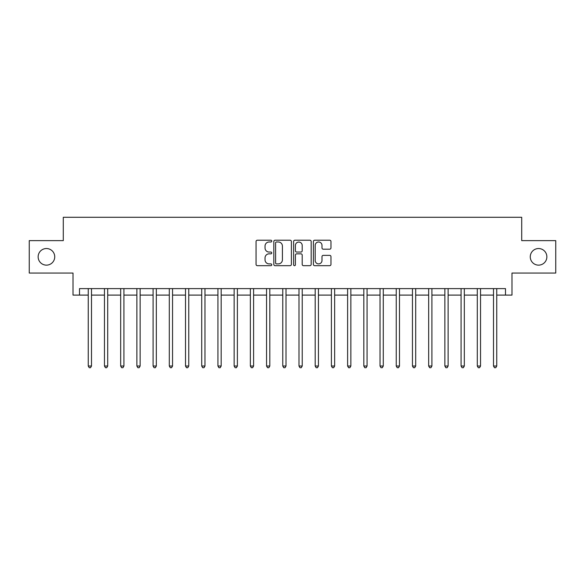<?xml version="1.0" encoding="UTF-8"?>
<svg xmlns="http://www.w3.org/2000/svg" width="585" height="585" viewBox="0 0 585 585"><rect width="100%" height="100%" fill="white"/><g stroke="black" fill="none" stroke-linecap="round" stroke-linejoin="round"><path stroke-width="0.88" d="M271.754 241.108A0.892 0.892 0 0 0 270.862 240.216L257.334 240.216A1.272 1.272 0 0 0 256.062 241.488L256.062 264.405A1.272 1.272 0 0 0 257.334 265.678L270.862 265.678A0.892 0.892 0 0 0 271.754 264.786A0.892 0.892 0 0 0 270.862 263.893L269.107 263.893A4.073 4.073 0 0 1 265.034 259.82L265.034 257.912A4.073 4.073 0 0 1 269.107 253.839L270.862 253.839A0.892 0.892 0 0 0 271.754 252.947A0.892 0.892 0 0 0 270.862 252.055L269.107 252.055A4.073 4.073 0 0 1 265.034 247.981L265.034 246.073A4.073 4.073 0 0 1 269.107 242L270.862 242A0.892 0.892 0 0 0 271.754 241.108M530.266 256.837A8.3 8.3 0 0 0 538.566 265.137A8.3 8.3 0 0 0 546.865 256.837A8.3 8.3 0 0 0 538.566 248.537A8.3 8.3 0 0 0 530.266 256.837M38.135 256.837A8.3 8.3 0 0 0 46.434 265.137A8.3 8.3 0 0 0 54.734 256.837A8.3 8.3 0 0 0 46.434 248.537A8.3 8.3 0 0 0 38.135 256.837M329.699 249.195A1.272 1.272 0 0 0 330.971 247.923L330.971 241.488A1.272 1.272 0 0 0 329.699 240.216L314.679 240.216A1.272 1.272 0 0 0 313.406 241.488L313.406 264.405A1.272 1.272 0 0 0 314.679 265.678L329.699 265.678A1.272 1.272 0 0 0 330.971 264.405L330.971 256.639A1.272 1.272 0 0 0 329.699 255.367L323.271 255.367A1.272 1.272 0 0 0 321.999 256.639L321.999 260.493A3.408 3.408 0 0 1 318.591 263.893A3.408 3.408 0 0 1 315.191 260.493L315.191 245.407A3.408 3.408 0 0 1 318.591 242A3.408 3.408 0 0 1 321.999 245.407L321.999 247.923A1.272 1.272 0 0 0 323.271 249.195L329.699 249.195M79.501 295.096L79.501 288.61L505.498 288.61L505.498 295.096L511.985 295.096L511.985 273.049L555.75 273.049L555.75 240.625L521.71 240.625L521.71 217.284L63.29 217.284L63.29 240.625L29.25 240.625L29.25 273.049L73.015 273.049L73.015 295.096L88.255 295.096M291.389 241.488A1.272 1.272 0 0 0 290.116 240.216L275.096 240.216A1.272 1.272 0 0 0 273.824 241.488L273.824 264.405A1.272 1.272 0 0 0 275.096 265.678L290.116 265.678A1.272 1.272 0 0 0 291.389 264.405L291.389 241.488M294.884 240.216L309.904 240.216A1.272 1.272 0 0 1 311.176 241.488L311.176 264.405A1.272 1.272 0 0 1 309.904 265.678L303.476 265.678A1.272 1.272 0 0 1 302.204 264.405L302.204 255.111A1.272 1.272 0 0 0 300.931 253.839L296.668 253.839A1.272 1.272 0 0 0 295.396 255.111L295.396 264.786A0.892 0.892 0 0 1 294.504 265.678A0.892 0.892 0 0 1 293.611 264.786L293.611 241.488A1.272 1.272 0 0 1 294.884 240.216M91.494 295.096L104.466 295.096M107.706 295.096L120.671 295.096M123.918 295.096L136.883 295.096M140.129 295.096L153.095 295.096M156.334 295.096L169.306 295.096M172.546 295.096L185.511 295.096M188.758 295.096L201.723 295.096M204.969 295.096L217.934 295.096M221.174 295.096L234.146 295.096M237.386 295.096L250.351 295.096M253.597 295.096L266.563 295.096M269.809 295.096L282.774 295.096M286.014 295.096L298.986 295.096M302.226 295.096L315.191 295.096M318.437 295.096L331.402 295.096M334.649 295.096L347.614 295.096M350.854 295.096L363.826 295.096M367.066 295.096L380.031 295.096M383.277 295.096L396.242 295.096M399.489 295.096L412.454 295.096M415.694 295.096L428.666 295.096M431.905 295.096L444.871 295.096M448.117 295.096L461.082 295.096M464.329 295.096L477.294 295.096M480.534 295.096L493.506 295.096M496.745 295.096L505.498 295.096M276.493 242A0.892 0.892 0 0 0 275.601 242.892L275.601 263.001A0.892 0.892 0 0 0 276.493 263.893L278.336 263.893A4.073 4.073 0 0 0 282.409 259.82L282.409 246.073A4.073 4.073 0 0 0 278.336 242L276.493 242M302.204 245.466A3.408 3.408 0 0 0 298.803 242.066A3.408 3.408 0 0 0 295.396 245.466L295.396 250.782A1.272 1.272 0 0 0 296.668 252.055L300.931 252.055A1.272 1.272 0 0 0 302.204 250.782L302.204 245.466M91.655 288.61L91.589 288.771A1.294 1.294 0 0 0 91.494 289.261L91.494 366.027L88.255 366.027L88.255 289.261A1.294 1.294 0 0 0 88.159 288.771L88.094 288.61M91.494 366.027L90.521 367.716L89.227 367.716L88.255 366.027M107.867 288.61L107.801 288.771A1.294 1.294 0 0 0 107.706 289.261L107.706 366.027L104.466 366.027L104.466 289.261A1.294 1.294 0 0 0 104.371 288.771L104.305 288.61M107.706 366.027L106.733 367.716L105.439 367.716L104.466 366.027M124.078 288.61L124.013 288.771A1.294 1.294 0 0 0 123.918 289.261L123.918 366.027L120.671 366.027L120.671 289.261A1.294 1.294 0 0 0 120.583 288.771L120.517 288.61M123.918 366.027L122.945 367.716L121.643 367.716L120.671 366.027M140.283 288.61L140.217 288.771A1.294 1.294 0 0 0 140.129 289.261L140.129 366.027L136.883 366.027L136.883 289.261A1.294 1.294 0 0 0 136.788 288.771L136.722 288.61M140.129 366.027L139.157 367.716L137.855 367.716L136.883 366.027M156.495 288.61L156.429 288.771A1.294 1.294 0 0 0 156.334 289.261L156.334 366.027L153.095 366.027L153.095 289.261A1.294 1.294 0 0 0 152.999 288.771L152.934 288.61M156.334 366.027L155.361 367.716L154.067 367.716L153.095 366.027M172.707 288.61L172.641 288.771A1.294 1.294 0 0 0 172.546 289.261L172.546 366.027L169.306 366.027L169.306 289.261A1.294 1.294 0 0 0 169.211 288.771L169.145 288.61M172.546 366.027L171.573 367.716L170.279 367.716L169.306 366.027M188.918 288.61L188.853 288.771A1.294 1.294 0 0 0 188.758 289.261L188.758 366.027L185.511 366.027L185.511 289.261A1.294 1.294 0 0 0 185.423 288.771L185.357 288.61M188.758 366.027L187.785 367.716L186.483 367.716L185.511 366.027M205.123 288.61L205.057 288.771A1.294 1.294 0 0 0 204.969 289.261L204.969 366.027L201.723 366.027L201.723 289.261A1.294 1.294 0 0 0 201.628 288.771L201.562 288.61M204.969 366.027L203.997 367.716L202.695 367.716L201.723 366.027M221.335 288.61L221.269 288.771A1.294 1.294 0 0 0 221.174 289.261L221.174 366.027L217.934 366.027L217.934 289.261A1.294 1.294 0 0 0 217.839 288.771L217.774 288.61M221.174 366.027L220.201 367.716L218.907 367.716L217.934 366.027M237.547 288.61L237.481 288.771A1.294 1.294 0 0 0 237.386 289.261L237.386 366.027L234.146 366.027L234.146 289.261A1.294 1.294 0 0 0 234.051 288.771L233.985 288.61M237.386 366.027L236.413 367.716L235.119 367.716L234.146 366.027M253.758 288.61L253.693 288.771A1.294 1.294 0 0 0 253.597 289.261L253.597 366.027L250.351 366.027L250.351 289.261A1.294 1.294 0 0 0 250.263 288.771L250.197 288.61M253.597 366.027L252.625 367.716L251.323 367.716L250.351 366.027M269.963 288.61L269.897 288.771A1.294 1.294 0 0 0 269.809 289.261L269.809 366.027L266.563 366.027L266.563 289.261A1.294 1.294 0 0 0 266.467 288.771L266.402 288.61M269.809 366.027L268.837 367.716L267.535 367.716L266.563 366.027M286.175 288.61L286.109 288.771A1.294 1.294 0 0 0 286.014 289.261L286.014 366.027L282.774 366.027L282.774 289.261A1.294 1.294 0 0 0 282.679 288.771L282.613 288.61M286.014 366.027L285.041 367.716L283.747 367.716L282.774 366.027M302.386 288.61L302.321 288.771A1.294 1.294 0 0 0 302.226 289.261L302.226 366.027L298.986 366.027L298.986 289.261A1.294 1.294 0 0 0 298.891 288.771L298.825 288.61M302.226 366.027L301.253 367.716L299.959 367.716L298.986 366.027M318.598 288.61L318.532 288.771A1.294 1.294 0 0 0 318.437 289.261L318.437 366.027L315.191 366.027L315.191 289.261A1.294 1.294 0 0 0 315.103 288.771L315.037 288.61M318.437 366.027L317.465 367.716L316.163 367.716L315.191 366.027M334.803 288.61L334.737 288.771A1.294 1.294 0 0 0 334.649 289.261L334.649 366.027L331.402 366.027L331.402 289.261A1.294 1.294 0 0 0 331.307 288.771L331.242 288.61M334.649 366.027L333.677 367.716L332.375 367.716L331.402 366.027M351.015 288.61L350.949 288.771A1.294 1.294 0 0 0 350.854 289.261L350.854 366.027L347.614 366.027L347.614 289.261A1.294 1.294 0 0 0 347.519 288.771L347.453 288.61M350.854 366.027L349.881 367.716L348.587 367.716L347.614 366.027M367.226 288.61L367.161 288.771A1.294 1.294 0 0 0 367.066 289.261L367.066 366.027L363.826 366.027L363.826 289.261A1.294 1.294 0 0 0 363.731 288.771L363.665 288.61M367.066 366.027L366.093 367.716L364.799 367.716L363.826 366.027M383.438 288.61L383.372 288.771A1.294 1.294 0 0 0 383.277 289.261L383.277 366.027L380.031 366.027L380.031 289.261A1.294 1.294 0 0 0 379.943 288.771L379.877 288.61M383.277 366.027L382.305 367.716L381.003 367.716L380.031 366.027M399.643 288.61L399.577 288.771A1.294 1.294 0 0 0 399.489 289.261L399.489 366.027L396.242 366.027L396.242 289.261A1.294 1.294 0 0 0 396.147 288.771L396.082 288.61M399.489 366.027L398.517 367.716L397.215 367.716L396.242 366.027M415.855 288.61L415.789 288.771A1.294 1.294 0 0 0 415.694 289.261L415.694 366.027L412.454 366.027L412.454 289.261A1.294 1.294 0 0 0 412.359 288.771L412.293 288.61M415.694 366.027L414.721 367.716L413.427 367.716L412.454 366.027M432.066 288.61L432.001 288.771A1.294 1.294 0 0 0 431.905 289.261L431.905 366.027L428.666 366.027L428.666 289.261A1.294 1.294 0 0 0 428.571 288.771L428.505 288.61M431.905 366.027L430.933 367.716L429.639 367.716L428.666 366.027M448.278 288.61L448.212 288.771A1.294 1.294 0 0 0 448.117 289.261L448.117 366.027L444.871 366.027L444.871 289.261A1.294 1.294 0 0 0 444.783 288.771L444.717 288.61M448.117 366.027L447.145 367.716L445.843 367.716L444.871 366.027M464.483 288.61L464.417 288.771A1.294 1.294 0 0 0 464.329 289.261L464.329 366.027L461.082 366.027L461.082 289.261A1.294 1.294 0 0 0 460.987 288.771L460.921 288.61M464.329 366.027L463.357 367.716L462.055 367.716L461.082 366.027M480.695 288.61L480.629 288.771A1.294 1.294 0 0 0 480.534 289.261L480.534 366.027L477.294 366.027L477.294 289.261A1.294 1.294 0 0 0 477.199 288.771L477.133 288.61M480.534 366.027L479.561 367.716L478.267 367.716L477.294 366.027M496.906 288.61L496.841 288.771A1.294 1.294 0 0 0 496.745 289.261L496.745 366.027L493.506 366.027L493.506 289.261A1.294 1.294 0 0 0 493.411 288.771L493.345 288.61M496.745 366.027L495.773 367.716L494.479 367.716L493.506 366.027"/></g></svg>
